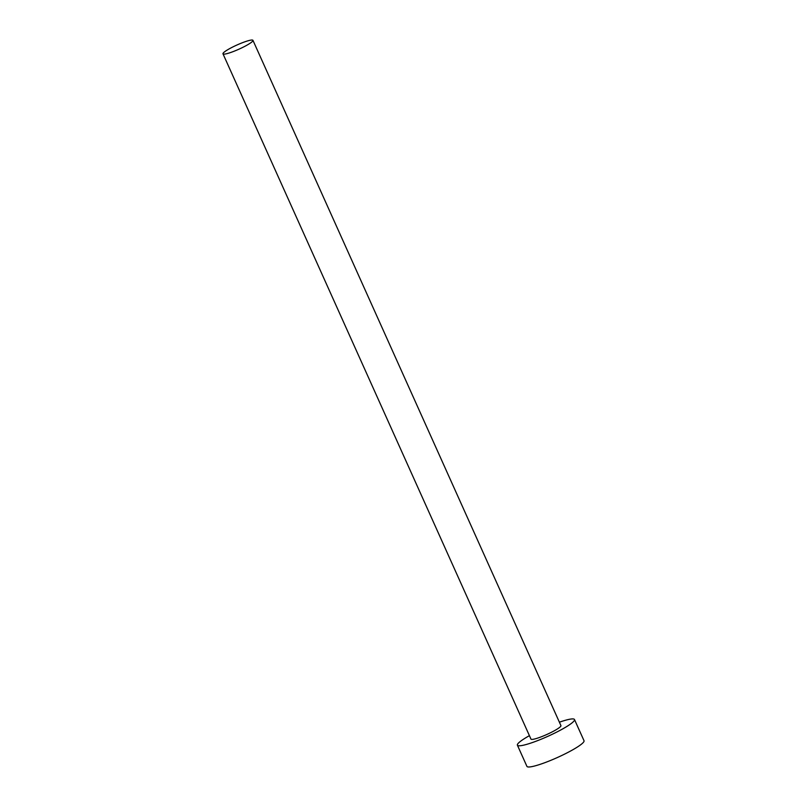<?xml version="1.0" encoding="UTF-8"?>
<svg xmlns="http://www.w3.org/2000/svg" width="807" height="807" viewBox="0 0 807 807"><rect width="100%" height="100%" fill="white"/><g stroke="black" fill="none" stroke-linecap="round" stroke-linejoin="round"><path stroke-width="1.21" d="M246.488 45.434A16.433 2.31 -24.2 0 0 252.954 40.35A16.433 2.31 -24.2 0 0 244.541 41.924A16.433 2.31 -24.2 0 0 229.46 48.733A16.433 2.31 -24.2 0 0 222.984 53.817A16.433 2.31 -24.2 0 0 231.407 52.243A16.433 2.31 -24.2 0 0 246.488 45.434M222.984 53.817L530.956 739.081A16.433 2.31 -24.2 0 0 539.379 737.507A16.433 2.31 -24.2 0 0 554.449 730.698A16.433 2.31 -24.2 0 0 560.926 725.614L252.954 40.35M529.422 735.661A31.291 4.408 -24.2 0 0 517.398 745.174A31.291 4.408 -24.2 0 0 533.437 742.178A31.291 4.408 -24.2 0 0 562.156 729.215A31.291 4.408 -24.2 0 0 574.483 719.521A31.291 4.408 -24.2 0 0 559.392 722.194M517.398 745.174L526.921 766.368A31.291 4.408 -24.2 0 0 542.96 763.372A31.291 4.408 -24.2 0 0 571.679 750.409A31.291 4.408 -24.2 0 0 584.016 740.715L574.483 719.521"/></g></svg>
